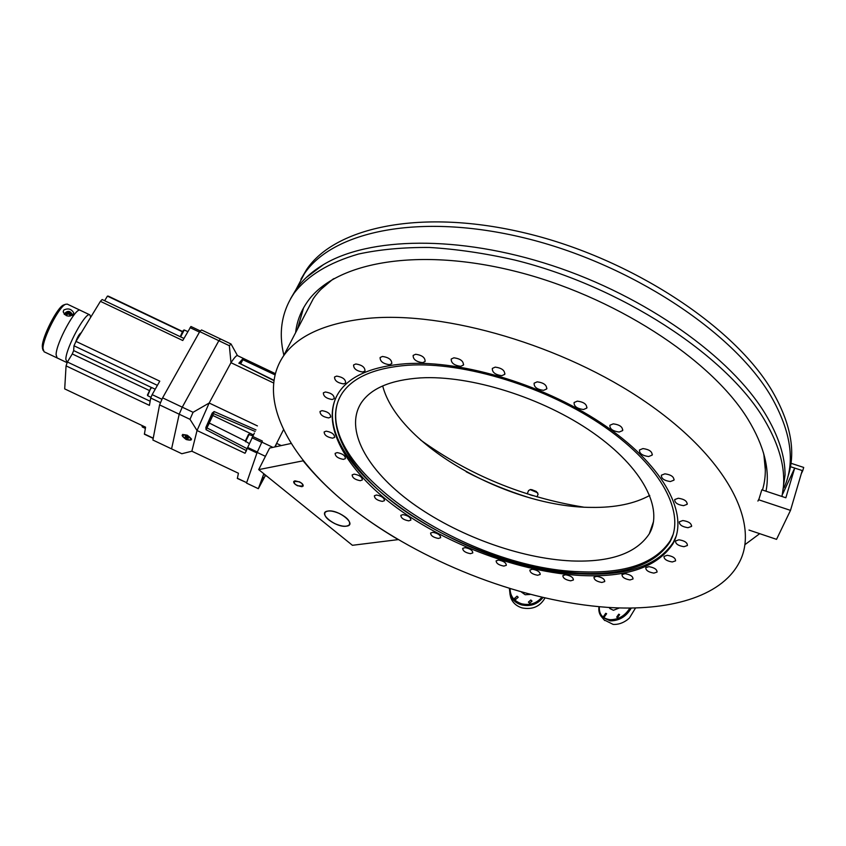 <?xml version="1.0" encoding="UTF-8"?>
<svg xmlns="http://www.w3.org/2000/svg" width="846" height="846" viewBox="0 0 846 846"><rect width="100%" height="100%" fill="white"/><g stroke="black" fill="none" stroke-linecap="round" stroke-linejoin="round"><path stroke-width="1.27" d="M262.123 480.94L263.878 477.366L262.123 480.94M265.38 475.547L258.337 488.692L263.836 473.76M265.433 456.343L257.152 452.42L246.514 483.098L258.337 488.692M257.152 452.42L261.848 442.13L272.909 447.375M274.791 446.974L283.315 430.106L276.61 443.367L281.274 445.588M261.848 442.13L262.207 441.432M267.019 476.33L264.787 475.272L264.999 474.701M275.32 446.857L276.61 443.367M339.743 513.649C347.315 517.657 350.53 521.326 349.409 524.657C346.913 527.079 341.995 526.709 334.646 523.558C327.085 519.581 323.87 515.912 324.98 512.539C327.444 510.127 332.362 510.498 339.743 513.649M258.707 469.615L303.111 460.816C326.683 489.781 358.387 516.039 398.233 539.611L352.422 545.3L258.707 469.615L269.62 448.073L290.813 443.537M294.81 480.814C301.313 482.051 303.725 484.018 302.054 486.725C295.582 485.488 293.171 483.521 294.81 480.814M327.857 511.058C338.421 509.017 357.953 525.049 346.405 526.17C335.978 528.073 316.605 512.422 327.857 511.058M297.581 485.773C294.598 484.187 293.329 482.717 293.795 481.363L299.294 481.755C302.286 483.352 303.545 484.821 303.09 486.164L297.581 485.773M63.767 310.038C68.135 307.944 71.455 308.906 73.729 312.914L73.168 314.511C68.78 317.261 65.459 316.362 63.186 311.804L63.767 310.038M67.289 304.126L65.597 304.285C59.072 306.485 42.723 338.411 42.987 348.489L44.077 351.767L57.211 357.985M80.391 310.376L80.222 310.271C75.928 306.707 56.016 343.275 56.1 354.707L57.094 357.943M42.617 348.859L42.3 346.553C42.046 337.068 57.391 307.109 63.545 305.015L64.18 304.793M80.264 310.313L80.211 310.281C75.918 306.728 56.026 343.265 56.111 354.696L57.094 357.921L66.654 362.458M90.755 317.187L89.835 314.86C85.71 311.381 65.893 347.949 65.819 359.296L67.194 362.574M81.269 332.742L81.248 332.732C79.418 333.684 77.494 336.909 75.516 342.429M150.144 401.237L67.394 362.003L66.062 365.874L64.698 388.896L145.565 427.177L144.391 434.22L153.2 438.387M200.365 330.976L190.932 326.482L182.757 340.515L100.41 301.335L75.992 341.403L159.778 381.165L152.153 394.648L150.715 398.011L149.414 405.371L66.062 365.874M75.992 341.403L73.983 345.781L73.655 350.582L72.28 353.956L67.394 362.003M73.983 345.781L157.398 385.364M183.931 338.442L102.144 299.526L100.41 301.335M180.261 336.697L182.567 331.484L108.383 296.163L107.431 296.111L104.64 300.711M107.431 296.111L182.387 331.791M254.36 433.057L245.023 453.266L197.044 430.529L191.862 451.214L238.435 473.252L237.356 478.36M245.023 453.266L246.419 450.707M237.324 478.244L246.662 482.654L257.025 452.769M246.662 482.654L237.292 478.424M205.99 429.472L209.3 423.296L205.99 429.472M237.472 355.606L275.098 373.52L237.451 355.595C236.51 355.257 234.353 357.625 230.979 362.701L209.174 403.024L197.044 430.529L189.99 419.32L193.068 412.298L209.174 403.024L230.979 362.701L229.351 345.707L218.85 340.705L220.573 339.003L231.021 343.984L237.472 355.606C236.531 355.235 234.374 357.604 230.979 362.701L273.29 382.836M273.607 380.436L239.513 363.378M239.545 363.325L243.024 358.567L275.056 373.657M240.655 363.875L242.887 359.709L274.77 374.746M257.427 425.919L209.174 403.024L197.044 430.529L191.862 451.214L181.837 453.731L171.569 448.877L179.204 414.202L189.99 419.32M214.112 411.537L212.843 415.481L206.477 427.494L205.842 427.484L212.219 413.06L214.112 411.537L255.978 429.916M253.398 434.897L212.843 415.481L206.075 429.705L205.842 427.484M208.951 422.873L245.287 441.009M255.175 431.46L212.219 413.06M247.159 448.454L246.186 450.537L206.075 429.705M229.351 345.707L231.021 343.984M201.56 329.951L199.741 331.611L201.56 329.951L220.573 339.003L218.85 340.705L182.26 407.18L162.612 397.853L159.577 404.896L179.204 414.202L182.26 407.18L218.85 340.705L199.741 331.611L162.612 397.853L159.577 404.896L152.883 440.036L171.569 448.877L179.204 414.202L182.26 407.18L193.068 412.298M186.247 439.56C180.452 435.214 180.801 433.776 187.283 435.225C193.078 439.592 192.729 441.03 186.247 439.56M190.551 439.835L191.503 438.968M182.821 434.368L182.641 435.447C185.961 434.347 188.711 435.648 190.889 439.349L190.339 439.941C186.723 439.983 184.153 438.556 182.62 435.658M186.955 436.599L185.337 436.282L185.158 437.075L188.193 438.514L188.383 437.72L186.955 436.599M187.294 436.874L186.575 438.196M185.158 437.075L185.56 436.325M199.741 331.611L162.612 397.853M159.577 404.896L152.883 440.036M249.295 443.611L245.277 441.115L248.534 434.389M245.52 441.802L249.232 434.146M147.426 395.029L150.948 387.806M150.916 397.303L147.659 395.685L150.355 389.181L151.709 387.553L155.22 389.223M182.567 331.484L183.614 330.194M180.621 336.867L184.227 329.982L187.801 331.6M145.343 428.404L142.34 426.987L142.519 425.728M142.065 426.257L142.139 425.559M72.005 315.463L72.047 315.241C70.207 310.799 67.722 310.45 64.592 314.173L64.56 314.543M72.587 315.072C70.281 310.545 67.458 310.207 64.116 314.078M66.422 315.706L66.369 313.358L68.653 312.618L70.599 313.972L70.081 316.108M70.43 315.061L68.579 313.781L68.653 312.618M70.345 315.59C68.917 313.602 67.511 313.58 66.147 315.516M528.813 497.533L531.108 498.178M510.096 594.675L510.688 597.424C512.528 602.627 516.346 606.127 522.141 607.914C532.42 609.881 540.012 606.593 544.93 598.059M542.91 597.593C537.474 604.351 530.347 606.793 521.517 604.901C515.711 603.103 511.883 599.603 510.032 594.389L509.408 588.573M510.106 588.784C510.159 596.166 514.03 601.178 521.718 603.811C529.86 605.588 536.544 603.431 541.778 597.329M515.806 599.359L514.622 598.281L517.043 596.166L518.217 597.244L515.806 599.359M529.596 603.209L528.401 602.098L530.823 599.994L532.018 601.104L529.596 603.209M521.506 592.126L525.197 594.738L530.093 594.442M604.139 619.896L613.191 624.422C618.045 624.676 622.741 623.153 627.277 619.832L629.445 617.992L635.568 607.914M631.306 608.01C626.347 616.523 619.325 620.816 610.241 620.879L601.728 617.009C599.317 614.249 598.408 610.812 599.01 606.719M599.317 606.741C598.926 614.291 602.532 618.606 610.135 619.706C618.5 619.684 625.088 615.782 629.921 608.02M604.573 616.628L603.695 616.226L605.736 613.308L606.614 613.71L604.573 616.628M617.569 617.527L616.681 617.115L618.722 614.185L619.621 614.598L617.569 617.527M609.966 608.56L613.424 610.283L619.441 607.914M389.393 364.711L391.772 363.643C391.899 359.804 388.8 357.403 382.477 356.452L380.118 357.509C379.991 361.348 383.079 363.748 389.393 364.711M362.733 372.007L364.986 371.024C365.06 367.291 362.003 364.933 355.817 363.97L353.596 364.943C353.512 368.676 356.568 371.034 362.733 372.007M343.518 383.904L345.665 382.974C345.697 379.368 342.693 377.083 336.655 376.1L334.54 377.02C334.508 380.615 337.501 382.91 343.518 383.904M332.161 399.524L334.233 398.646C334.223 395.188 331.283 392.967 325.403 391.984L323.362 392.84C323.373 396.298 326.302 398.529 332.161 399.524M328.65 417.924L330.68 417.099C330.627 413.8 327.74 411.642 322.03 410.648L320.031 411.473C320.074 414.783 322.95 416.93 328.65 417.924M332.605 438.175L334.614 437.393C334.53 434.231 331.706 432.158 326.144 431.164L324.166 431.946C324.24 435.108 327.053 437.181 332.605 438.175M343.413 459.378L345.422 458.617C345.316 455.592 342.556 453.593 337.131 452.599L335.143 453.361C335.238 456.375 337.998 458.384 343.413 459.378M360.29 480.697L362.321 479.957C362.204 477.059 359.497 475.114 354.188 474.13L352.169 474.87C352.285 477.768 354.992 479.703 360.29 480.697M382.36 501.403L384.444 500.673C384.327 497.892 381.652 495.999 376.438 495.016L374.387 495.756C374.503 498.537 377.157 500.42 382.36 501.403M408.713 520.85L410.86 520.121C410.744 517.424 408.11 515.584 402.971 514.611L400.845 515.341C400.962 518.027 403.584 519.867 408.713 520.85M438.397 538.447L440.629 537.707C440.512 535.084 437.911 533.287 432.814 532.314L430.603 533.054C430.72 535.666 433.321 537.464 438.397 538.447M470.439 553.675L472.777 552.924C472.66 550.355 470.08 548.589 465.014 547.626L462.699 548.377C462.804 550.936 465.385 552.702 470.439 553.675M503.856 566.09L506.31 565.318C506.204 562.78 503.624 561.035 498.558 560.073L496.137 560.845C496.232 563.373 498.802 565.128 503.856 566.09M537.622 575.259L540.203 574.455C540.118 571.938 537.527 570.193 532.441 569.242L529.882 570.045C529.966 572.562 532.546 574.307 537.622 575.259M570.659 580.832L573.387 579.986C573.313 577.448 570.712 575.714 565.572 574.762L562.876 575.608C562.939 578.135 565.53 579.87 570.659 580.832M601.844 582.471L604.721 581.572C604.668 579.013 602.035 577.258 596.821 576.316L593.977 577.205C594.019 579.764 596.652 581.519 601.844 582.471M629.995 579.944L633.02 578.981C632.988 576.369 630.323 574.593 625.014 573.662L622.011 574.614C622.043 577.226 624.697 579.002 629.995 579.944M653.884 573.112L657.056 572.086C657.046 569.4 654.328 567.592 648.914 566.661L645.762 567.677C645.762 570.363 648.47 572.171 653.884 573.112M672.263 561.966L675.573 560.866C675.594 558.085 672.824 556.234 667.272 555.304L663.983 556.404C663.962 559.185 666.722 561.035 672.263 561.966M683.97 546.696L687.396 545.511C687.449 542.614 684.625 540.71 678.915 539.801L675.52 540.975C675.457 543.872 678.281 545.776 683.97 546.696M687.978 527.703L691.499 526.445C691.584 523.42 688.697 521.453 682.828 520.544L679.349 521.802C679.253 524.827 682.13 526.794 687.978 527.703M683.547 505.665L687.121 504.343C687.238 501.16 684.287 499.129 678.27 498.241L674.738 499.552C674.611 502.736 677.551 504.766 683.547 505.665M670.36 481.543L673.924 480.168C674.082 476.827 671.068 474.722 664.903 473.834L661.371 475.209C661.202 478.54 664.205 480.655 670.36 481.543M648.618 456.544L652.139 455.127C652.329 451.627 649.263 449.448 642.949 448.57L639.47 449.977C639.28 453.467 642.326 455.656 648.618 456.544M619.166 432.042L622.582 430.625C622.804 426.976 619.695 424.713 613.265 423.846L609.892 425.252C609.67 428.901 612.758 431.164 619.166 432.042M583.486 409.517L586.754 408.121C586.987 404.335 583.846 402.009 577.342 401.131L574.106 402.527C573.863 406.302 576.983 408.629 583.486 409.517M543.566 390.344L546.664 388.98C546.907 385.11 543.745 382.72 537.189 381.842L534.133 383.185C533.879 387.066 537.03 389.446 543.566 390.344M501.805 375.677L504.713 374.376C504.946 370.442 501.784 368.021 495.217 367.122L492.34 368.412C492.108 372.346 495.259 374.767 501.805 375.677M460.679 366.329L463.397 365.102C463.597 361.157 460.446 358.725 453.921 357.805L451.235 359.021C451.024 362.966 454.165 365.398 460.679 366.329M422.545 362.68L425.083 361.538C425.252 357.625 422.112 355.193 415.672 354.263L413.165 355.394C412.985 359.307 416.116 361.739 422.545 362.68M333.959 278.577C325.382 284.425 318.53 291.066 313.401 298.501L305.84 313.031M368.285 318.339C326.175 322.76 297.898 335.333 283.442 356.05C254.096 399.65 292.282 464.348 360.354 514.601C429.038 565.001 524.848 601.58 607.417 607.365C668.203 611.447 720.337 597.234 738.695 563.521C760.649 524.922 728.247 458.617 645.773 402.019C563.573 345.369 444.954 310.916 368.285 318.339M581.075 575.523C626.727 577.67 657.289 567.18 672.76 544.052C689.363 515.616 665.39 467.542 606.582 426.691C547.954 385.818 463.1 359.846 405.826 363.706C372.515 366.286 350.286 375.719 339.109 392.005C318.582 423.106 345.665 470.355 396.774 507.78C448.179 545.268 520.66 572.277 581.075 575.523M336.507 396.362C304.962 463.671 463.227 570.838 581.657 573.937C627.298 576.041 657.86 565.509 673.331 542.339L676.176 536.121M407.984 365.239C375.18 367.756 353.268 377.03 342.27 393.094C322.157 423.603 348.679 469.995 398.9 506.765C449.395 543.597 520.65 570.109 579.944 573.228C624.665 575.269 654.593 564.969 669.725 542.318C686.053 514.368 662.524 467.182 604.89 427.103C547.425 387.024 464.264 361.506 407.984 365.239M339.69 397.43C308.631 463.439 464.179 568.84 580.493 571.737C625.194 573.747 655.121 563.404 670.265 540.721L673.067 534.587M571.579 560.94C610.336 562.442 636.234 553.4 649.284 533.826C663.803 509.144 643.055 467.722 592.845 432.644C542.772 397.567 470.249 375 420.483 377.898C390.947 379.928 371.257 388.177 361.401 402.633C343.941 429.313 367.005 470.122 411.494 502.63C456.195 535.201 519.486 558.54 571.579 560.94M382.688 385.935C397.863 444.795 507.843 507.24 591.46 507.399C615.031 507.759 634.458 503.772 649.749 495.428M757.921 501.075L759.063 498.791M762.447 490.014C765.905 478.762 766.233 466.347 763.462 452.769M296.163 289.216L304.423 273.649C332.764 231.434 419.267 212.335 524.435 237.927C629.477 263.318 733.112 331.505 770.928 396.118C791.211 431.597 795.578 462.138 784.052 487.73M300.912 279.212L306.612 269.536C335.027 227.151 421.488 207.862 526.476 233.316C631.349 258.559 734.74 326.693 772.43 391.391C791.084 423.92 796.202 452.473 787.795 477.028M290.559 298.733L296.206 289.163C302.731 279.804 311.804 271.629 323.426 264.639C368.814 237.113 458.194 234.712 552.1 265.538C645.942 296.312 731.081 357.107 765.313 413.927C778.51 435.923 785.099 456.28 785.067 475.018L782.011 496.507M283.865 355.235C278.334 332.351 281.707 311.719 293.996 293.34C307.267 275.775 328.766 262.672 358.471 254.043C379.59 249.475 403.182 247.286 429.239 247.455C456.449 249.084 484.917 253.271 514.643 260.008C620.499 286.075 725.329 354.527 763.79 418.728C781.112 447.851 787.14 473.76 781.863 496.454M759.708 533.667L744.945 544.644M295.624 332.647C296.809 321.787 300.573 311.74 306.908 302.498C333.134 263.37 414.466 246.45 513.607 270.889C612.62 295.138 711.052 358.852 747.896 419.14C764.181 445.969 770.22 469.985 766 491.198M528.168 497.353C506.722 490.574 486.059 482.051 466.199 471.782M583.486 507.114C523.484 497.385 469.181 475.018 420.589 440.015M785.849 497.776L794.69 468.071L802.23 470.535L790.502 510.381L758.746 499.806L761.823 489.813L785.849 497.776M782.74 493.895L794.69 468.071M790.502 510.381L776.543 539.346L748.996 530.061M790.439 466.675L802.738 470.704L801.257 473.823M790.978 463.27L803.7 467.436L802.738 470.704M528.475 490.775L529.987 489.665L531.764 489.654L536.322 491.463L538.098 494.138L537.041 496.888M529.829 494.709L532.832 495.64M530.178 489.623L537.665 492.774M72.28 353.956L149.139 390.408M73.655 350.582L151.614 387.563L150.874 387.828M199.455 332.097L190.054 327.624M152.153 394.648L161.977 399.301M160.518 402.664L150.715 398.011M144.359 433.966L153.242 438.165M261.742 442.363L251.971 437.742M252.616 436.42L262.397 441.052M257.332 452.018L247.592 447.397M256.951 452.98L247.201 448.359M238.836 363.262L243.024 358.567M206.477 427.494L212.801 413.218M212.79 413.26L212.145 415.682M247.064 448.655L206.921 427.875M297.464 329.115L303.577 307.817M332.795 279.254L320.92 289.395M765.334 470.006L763.843 454.101M67.225 304.095L89.835 314.86M63.545 305.015L65.597 304.285M42.469 348.425L43.157 350.477M239.418 363.262L273.649 380.15M252.891 435.891L248.491 434.41M147.405 394.976L147.659 395.685M183.54 330.226L184.227 329.982M142.043 426.215L142.287 426.892M610.167 608.813L609.057 607.47M510.032 594.389L510.688 597.424M601.728 617.009L604.678 620.53M691.679 525.916L691.499 526.445M687.312 503.772L687.121 504.343M674.135 479.566L673.924 480.168M652.361 454.503L652.139 455.127M622.825 429.99L622.582 430.625M586.997 407.486L586.754 408.121M546.918 388.367L546.664 388.98M504.956 373.795L504.713 374.376M463.64 364.563L463.397 365.102M313.401 298.501L283.442 356.05M673.331 542.339L672.76 544.052M670.265 540.721L669.725 542.318M653.556 521.443L649.284 533.826M323.426 264.639L306.157 277.625M293.996 293.34L296.206 289.163M304.423 273.649L306.612 269.536M527.227 493.884L528.591 490.469M530.654 489.496L529.987 489.665"/></g></svg>
